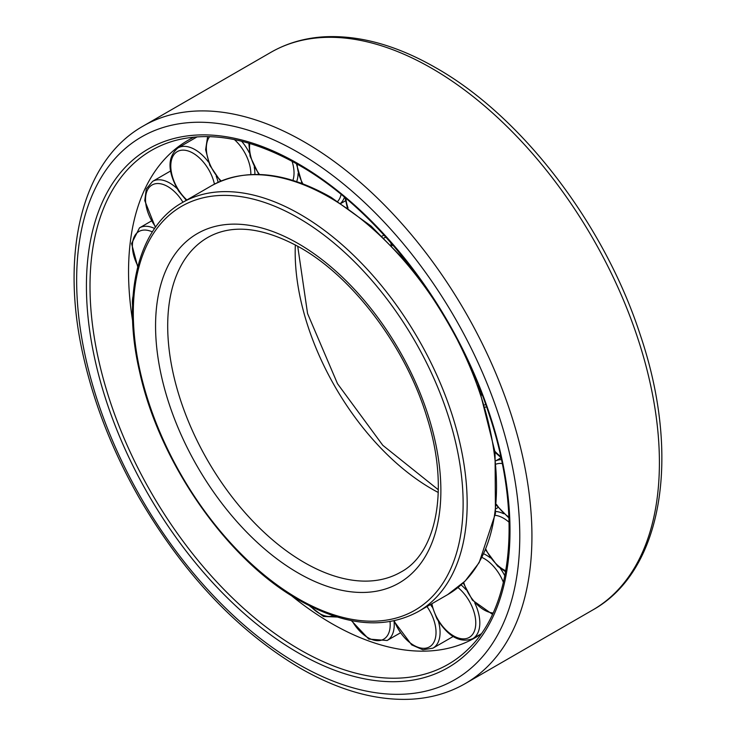<?xml version="1.0" encoding="UTF-8"?>
<svg xmlns="http://www.w3.org/2000/svg" width="736" height="736" viewBox="0 0 736 736"><rect width="100%" height="100%" fill="white"/><g stroke="black" fill="none" stroke-linecap="round" stroke-linejoin="round"><path stroke-width="1.1" d="M194.12 137.089A287.169 165.793 -120 0 0 188.02 140.328A287.169 165.793 -120 0 0 132.646 321.016M291.014 595.323A287.169 165.793 -120 0 0 331.605 623.493A287.169 165.793 -120 0 0 475.18 637.707A287.169 165.793 -120 0 0 481.04 634.046M478.198 384.753L495.052 452.18L495.438 513.47L479.164 562.617L465.143 581.044L447.626 594.642A236.081 136.307 -120 0 0 458.004 341.173M436.236 303.471A236.081 136.307 -120 0 0 329.581 197.423A236.081 136.307 -120 0 0 211.536 185.73L182.197 202.676C138.11 227.268 121.578 295.044 139.628 371.882C159.316 462.521 227.194 559.921 298.807 600.033C344.77 625.904 384.597 629.749 418.278 611.579A236.081 136.307 -120 0 0 454.462 422.409A236.081 136.307 -120 0 0 300.233 214.369A236.081 136.307 -120 0 0 182.197 202.676M298.218 598.727A233.229 134.651 -120 0 0 463.128 503.507A233.229 134.651 -120 0 0 298.218 217.865A233.229 134.651 -120 0 0 133.299 313.085A233.229 134.651 -120 0 0 298.218 598.727M298.218 573.022A201.747 116.481 -120 0 0 440.873 490.654A201.747 116.481 -120 0 0 298.218 243.57A201.747 116.481 -120 0 0 155.563 325.938A201.747 116.481 -120 0 0 298.218 573.022M304.281 562.506A193.163 111.522 -120 0 0 400.862 572.074C436.788 553.168 449.852 488.603 426.797 416.824C405.876 347.383 353.262 277.417 299.994 247.498C262.77 227.056 232.015 223.726 207.708 237.507A193.163 111.522 -120 0 0 178.094 392.288A193.163 111.522 -120 0 0 304.281 562.506M295.338 244.904A193.163 111.522 -120 0 0 431.765 488.906A193.163 111.522 -120 0 0 438.279 492.485M270.802 52.385C286.874 43.157 304.732 37.959 324.374 36.8C359.711 35.034 396.943 45.402 436.052 67.905C521.898 116.454 604.256 224.259 640.044 334.245C681.214 454.82 663.394 570.722 592.728 609.997A321.936 185.868 -120 0 0 642.077 352.02A321.936 185.868 -120 0 0 431.765 68.328A321.936 185.868 -120 0 0 270.802 52.385L143.318 125.985C81.558 160.696 59.34 254.003 83.867 358.487C94.843 406.06 113.408 452.723 139.555 498.465C183.917 574.292 237.397 630.826 299.994 668.076C338.983 690.506 376.105 700.884 411.36 699.2C431.112 698.078 449.08 692.88 465.253 683.597A321.936 185.868 -120 0 0 514.602 425.62A321.936 185.868 -120 0 0 304.281 141.928A321.936 185.868 -120 0 0 143.318 125.985M298.218 664.148A313.352 180.909 -120 0 0 519.782 536.222A313.352 180.909 -120 0 0 298.218 152.444A313.352 180.909 -120 0 0 76.645 280.37A313.352 180.909 -120 0 0 298.218 664.148M298.218 652.85A299.515 172.923 -120 0 0 510.002 530.573A299.515 172.923 -120 0 0 298.218 163.742A299.515 172.923 -120 0 0 86.425 286.019A299.515 172.923 -120 0 0 298.218 652.85M299.819 649.64A296.718 171.313 -120 0 0 468.786 648.545C513.112 606.17 521.999 513.608 489.854 416.668C457.056 312.993 378.966 210.248 298.807 165.048C253.046 139.132 211.931 130.934 175.444 140.447A296.718 171.313 -120 0 0 100.473 367.862A296.718 171.313 -120 0 0 299.819 649.64M501.409 459.641A34.325 19.817 -120 0 0 496.064 460.745M502.219 463.551A31.464 18.17 -120 0 0 496.377 464.039M496.496 504.436A31.464 18.17 -120 0 0 508.898 517.031M485.852 549.212A31.464 18.17 -120 0 0 497.6 565.239A31.464 18.17 -120 0 0 505.77 570.796M503.599 513.71A34.325 19.817 -120 0 0 495.705 511.492M509.073 522.229A31.464 18.17 -120 0 0 495.162 515.32M504.832 575.846A34.325 19.817 -120 0 0 500.232 568.302M463.717 582.452A31.464 18.17 -120 0 0 472.659 599.582A31.464 18.17 -120 0 0 493.083 612.987M503.415 582.378A31.464 18.17 -120 0 0 495.779 569.02A31.464 18.17 -120 0 0 482.006 557.456M490.351 557.879A34.325 19.817 -120 0 0 483.791 553.84M431.305 604.063L436.779 618.507C448.058 636.631 460.028 643.365 472.696 638.71A34.325 19.817 -120 0 0 474.757 602.95M431.894 603.722A31.464 18.17 -120 0 0 437.258 618.295A31.464 18.17 -120 0 0 468.712 637.698A31.464 18.17 -120 0 0 469.78 602.002A31.464 18.17 -120 0 0 457.948 587.53M465.934 589.656A34.325 19.817 -120 0 0 461.086 584.899M393.751 620.899L411.645 644.846L422.915 649.787L432.952 648.158A34.325 19.817 -120 0 0 438.408 621.276M394.303 620.779A31.464 18.17 -120 0 0 424.276 648.315A31.464 18.17 -120 0 0 433.532 619.178A31.464 18.17 -120 0 0 426.99 606.556M432.004 606.915A34.325 19.817 -120 0 0 430.459 604.55M351.366 620.604L368.754 639.069L387.118 640.504A34.325 19.817 -120 0 0 394.1 621.782M352.047 620.742A31.464 18.17 -120 0 0 377.577 640.67A31.464 18.17 -120 0 0 390.034 621.598M310.776 606.446A31.464 18.17 -120 0 0 333.38 615.82M133.032 296.36A31.464 18.17 -120 0 0 132.563 305.339M154.606 228.491A34.325 19.817 -120 0 0 139.49 227.875L131.578 243.57L137.733 266.828M152.361 231.895A31.464 18.17 -120 0 0 133.924 237.434A31.464 18.17 -120 0 0 137.926 266.073M177.054 188.545A34.325 19.817 -120 0 0 152.619 181.369L146.326 188.913L144.762 200.597L155.388 227.369M182.951 202.234A31.464 18.17 -120 0 0 176.631 193.807A31.464 18.17 -120 0 0 148.148 188.812A31.464 18.17 -120 0 0 155.719 226.909M208.463 162.058A34.325 19.817 -120 0 0 177.891 147.964C167.155 157.246 167.403 171.626 178.636 191.084L186.3 200.302M214.434 184.138A31.464 18.17 -120 0 0 207.083 167.035A31.464 18.17 -120 0 0 175.784 152.674A31.464 18.17 -120 0 0 179.004 190.679A31.464 18.17 -120 0 0 186.87 199.971M218.141 182.316A34.325 19.817 -120 0 0 216.209 176.143M249.329 152.84A34.325 19.817 -120 0 0 241.601 141.22M250.838 174.542A31.464 18.17 -120 0 0 246.772 156.722A31.464 18.17 -120 0 0 234.407 139.601M209.65 136.629A31.464 18.17 -120 0 0 210.413 165.361A31.464 18.17 -120 0 0 221.177 180.992M254.886 174.423A34.325 19.817 -120 0 0 254.214 166.934M292.919 180.366A31.464 18.17 -120 0 0 292.753 163.64A31.464 18.17 -120 0 0 292.072 161.285M249.798 143.474A31.464 18.17 -120 0 0 250.82 156.639A31.464 18.17 -120 0 0 259.514 174.487M296.672 181.571A34.325 19.817 -120 0 0 298.071 173.595M297.169 164.11A31.464 18.17 -120 0 0 297.215 165.14A31.464 18.17 -120 0 0 302.836 183.779M340.704 203.2A34.325 19.817 -120 0 0 344.457 197.211M337.76 201.333A31.464 18.17 -120 0 0 341.108 194.442M345.856 198.38A31.464 18.17 -120 0 0 348.073 208.141M382.113 236.044A31.464 18.17 -120 0 0 384.017 235.106M391.69 243.68A31.464 18.17 -120 0 0 391.966 245.806M481.316 393.76A31.464 18.17 -120 0 0 481.914 394.183M486.404 406.447A31.464 18.17 -120 0 0 485.502 407.275M494.942 451.343A31.464 18.17 -120 0 0 500.728 456.495M211.536 185.73C245.217 167.56 285.044 171.414 331.007 197.285L370.999 225.989L408.59 264.196M447.626 594.642L418.278 611.579M438.334 489.771L382.803 445.317L337.511 383.714L307.565 313.545L297.712 246.21M592.728 609.997L465.253 683.597M496.064 460.69L501.014 457.82M496.414 505.264L508.935 517.978M505.604 571.743L497.702 566.196L485.576 549.866M496.055 508.686L498.051 507.527M492.458 614.321L472.429 600.171L463.248 582.903M472.696 638.71L481.206 633.806M432.952 648.158L453.1 636.539M387.118 640.504L400.163 632.988M337.162 617.035L323.49 616.483L309.359 605.737M133.52 290.858L132.48 309.102M139.49 227.875L151.276 221.067M152.619 181.369L170.494 171.037M177.891 147.964L197.128 136.85M207.644 136.583L205.611 149.739L209.834 165.37L220.579 181.24M248.832 143.189L250.074 156.188L258.833 174.469M300.812 183.025L301.613 182.556M296.36 163.65L302.091 183.494M340.989 203.384L345.497 200.79M345.055 197.708L347.282 207.598M384.063 237.912L385.949 237.222M390.862 242.733L391.147 244.959M481.703 394.947L482.384 395.425M485.548 404.036L484.803 404.864M495.08 452.336L500.958 457.562"/></g></svg>
